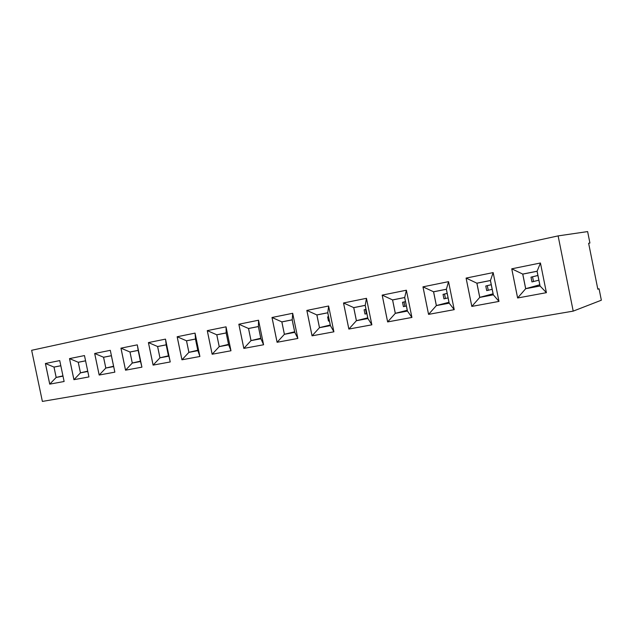 <?xml version="1.0" encoding="UTF-8"?>
<svg xmlns="http://www.w3.org/2000/svg" width="633" height="633" viewBox="0 0 633 633"><rect width="100%" height="100%" fill="white"/><g stroke="black" fill="none" stroke-linecap="round" stroke-linejoin="round"><path stroke-width="0.95" d="M42.379 401.417L573.205 311.127L558.116 235.895L31.65 350.294L42.379 401.417M597.789 289.012L599.063 288.783L601.35 300.208L573.205 311.127M599.063 288.783L597.829 289.21L588.635 243.27L589.916 243.032L587.622 231.583L558.116 235.895M137.282 344.85L120.943 348.166L125.532 370.186L141.919 367.164L137.282 344.85M195.051 333.116L177.153 336.756L181.932 359.797L199.893 356.49L195.051 333.116M165.498 339.122L148.415 342.588L153.091 365.106L170.237 361.949L165.498 339.122M243.824 348.403L263.581 344.763L258.533 320.227L238.839 324.231L243.824 348.403L263.581 344.763M207.268 330.64L212.142 354.235L230.974 350.769L226.028 326.834L207.268 330.64M292.683 313.295L271.992 317.497L277.088 342.279L297.85 338.449L292.683 313.295M498.978 301.411L493.162 272.594L466.086 278.093L471.814 306.412L498.978 301.411L471.83 306.412L479.743 297.407L493.336 294.836L490.44 280.49L476.863 283.18L479.743 297.407M448.544 281.653L422.963 286.844L428.557 314.379L454.217 309.656L448.544 281.653M406.378 290.215L382.166 295.128L387.625 321.92L411.917 317.45L406.378 290.215M312.045 335.838L333.9 331.811L328.614 306L306.839 310.423L312.045 335.838L333.9 331.811M366.467 298.372L365.225 305.328L353.712 307.614L343.537 302.97L348.87 329.057L371.864 324.824L366.46 298.317L343.513 302.978L348.846 329.057L371.864 324.816M59.739 360.588L45.394 363.508L49.722 384.144L64.123 381.493L59.739 360.588M73.919 379.689L88.937 376.92L84.474 355.572L69.511 358.61L73.919 379.689L88.937 376.92M110.3 350.326L94.673 353.499L99.167 375.037L114.85 372.149L110.3 350.326M517.612 297.985L546.406 292.675L540.44 262.996L511.741 268.819L517.612 297.985L546.406 292.675M589.916 243.032L588.643 243.294M125.532 370.186L141.919 367.164M129.971 352.003L120.974 348.158L125.556 370.178L132.273 363.065L140.502 361.514L138.184 350.373L129.971 352.003L132.273 363.065M195.091 333.306L195.486 339.003L186.49 340.791L177.185 336.748L181.956 359.789L199.893 356.49M165.561 339.399L166.178 344.819L157.593 346.52L148.439 342.58L153.123 365.106L170.237 361.949M248.508 328.487L238.863 324.223L243.847 348.395L251.008 340.633L260.915 338.758L258.399 326.525L248.508 328.487L251.008 340.633M226.052 326.96L226.187 332.911L216.763 334.786L207.292 330.632L212.166 354.227L230.974 350.769M212.142 354.235L219.216 346.639L228.655 344.85L226.187 332.911M277.088 342.279L297.85 338.449M281.827 321.873L272.016 317.489L277.112 342.271L284.383 334.319L294.796 332.357L292.217 319.815L281.827 321.873L284.383 334.319M466.102 278.085L471.83 306.412M428.557 314.379L454.217 309.656M433.542 291.773L422.986 286.844L428.573 314.379L436.351 305.604L449.201 303.175L446.376 289.234L433.542 291.773L436.351 305.604M406.386 290.254L404.701 297.502L392.555 299.907L382.19 295.12L387.649 321.912L411.917 317.442M316.848 314.925L306.863 310.415L312.069 335.83L319.467 327.696L330.418 325.623L327.783 312.757L316.848 314.925L319.467 327.696M49.722 384.144L64.115 381.493M60.815 365.724L53.987 367.077L45.426 363.5L49.754 384.136L56.163 377.45L62.999 376.152M85.574 360.81L78.239 362.266L69.535 358.602L73.95 379.681L80.454 372.861L87.797 371.468L80.47 372.821L87.734 371.16M111.123 354.29L111.408 355.683L103.543 357.241L94.697 353.491L99.191 375.037L114.85 372.149M522.723 274.081L511.757 268.819L517.628 297.977L525.667 288.727L540.076 286.005L537.101 271.233L522.723 274.081L525.667 288.727M137.393 345.389L138.184 350.373M141.8 366.602L140.502 361.514M199.854 356.3L197.9 350.666L195.486 339.003M181.956 359.789L188.887 352.367L197.9 350.666M186.49 340.791L188.887 352.367M170.182 361.657L166.178 344.819M153.123 365.106L159.943 357.835L168.544 356.213M157.593 346.52L159.943 357.835M263.565 344.653L260.915 338.758M258.557 320.33L258.399 326.525M216.763 334.786L219.216 346.639M230.942 350.627L228.655 344.85M292.707 313.375L292.217 319.815M297.834 338.362L294.796 332.357M498.97 301.379L493.336 294.836M493.17 272.625L490.44 280.49M466.11 278.085L476.863 283.18M448.552 281.685L446.376 289.234M454.209 309.616L449.201 303.175M411.901 317.402L407.454 311.064L404.701 297.502M387.649 321.912L395.293 313.367L407.454 311.064M392.555 299.907L395.293 313.367M333.884 331.739L330.418 325.623M328.63 306.063L327.783 312.757M348.87 329.057L356.387 320.717L367.915 318.534L365.225 305.328M371.856 324.761L367.915 318.534M353.712 307.614L356.387 320.717M53.987 367.077L56.163 377.45M78.239 362.266L80.454 372.861M113.987 368.026L111.408 355.683M99.191 375.037L105.806 368.066L113.679 366.578M103.543 357.241L105.806 368.066M546.398 292.652L540.076 286.005M540.447 263.019L537.101 271.233M130.002 352.035L132.289 363.026L140.463 361.483L138.16 350.413L130.002 352.035M186.529 340.823L188.911 352.32L197.86 350.635L195.462 339.051L186.529 340.823M157.625 346.552L159.959 357.795L168.505 356.181L166.162 344.858L157.625 346.552M248.547 328.519L251.032 340.586L260.875 338.726L258.375 326.573L248.547 328.519M216.803 334.817L219.232 346.591L228.616 344.819L226.163 332.958L216.803 334.817M281.867 321.912L284.407 334.271L294.749 332.317L292.193 319.863L281.867 321.912M476.918 283.22L479.774 297.352L493.281 294.796L490.401 280.546L476.918 283.22M433.597 291.813L436.382 305.549L449.145 303.144L446.336 289.289L433.597 291.813M392.602 299.947L395.324 313.311L407.407 311.032L404.669 297.55L392.602 299.947M316.896 314.965L319.491 327.641L330.371 325.591L327.752 312.805L316.896 314.965M353.76 307.654L356.419 320.67L367.868 318.502L365.194 305.383L353.76 307.654M60.823 365.755L54.019 367.108L56.179 377.41L62.991 376.121M85.582 360.842L78.27 362.298L80.47 372.821M103.583 357.273L105.822 368.026L113.639 366.547L111.384 355.73L103.583 357.273M522.779 274.121L525.707 288.672L540.012 285.966L537.069 271.288L522.779 274.121M132.289 363.026L140.391 361.15M188.911 352.32L197.781 350.239M159.959 357.795L168.433 355.817M251.032 340.586L260.78 338.251M219.232 346.591L228.529 344.392M284.407 334.271L294.646 331.795M292.921 323.708L293.815 327.744M479.774 297.352L493.075 293.799M491.24 284.684L485.788 286.005L486.714 290.626L492.165 289.305M436.382 305.549L448.971 302.281M447.167 293.38L443.029 294.369L443.939 298.863L448.085 297.89M395.324 313.311L407.256 310.281M405.484 301.585L402.525 302.281L403.419 306.657L406.378 305.984M319.491 327.641L330.252 325.006M328.551 316.706L327.625 316.927L328.472 321.081L329.405 320.884M356.419 320.67L367.741 317.845M366.009 309.355L364.11 309.79L364.98 314.055L366.879 313.644M56.179 377.41L62.944 375.867M105.822 368.026L113.576 366.246M525.707 288.672L539.775 284.779M537.9 275.45L531 277.167L531.949 281.922L538.857 280.19M485.788 286.005L491.248 284.731M487.315 285.689L488.249 290.31M443.029 294.369L447.175 293.419M444.532 294.052L445.442 298.547M402.525 302.281L405.492 301.625M404.004 301.973L404.891 306.348M327.625 316.927L328.559 316.729M364.11 309.79L366.009 309.387M365.565 309.49L366.436 313.746M531 277.167L537.915 275.505M532.551 276.843L533.508 281.598"/></g></svg>
